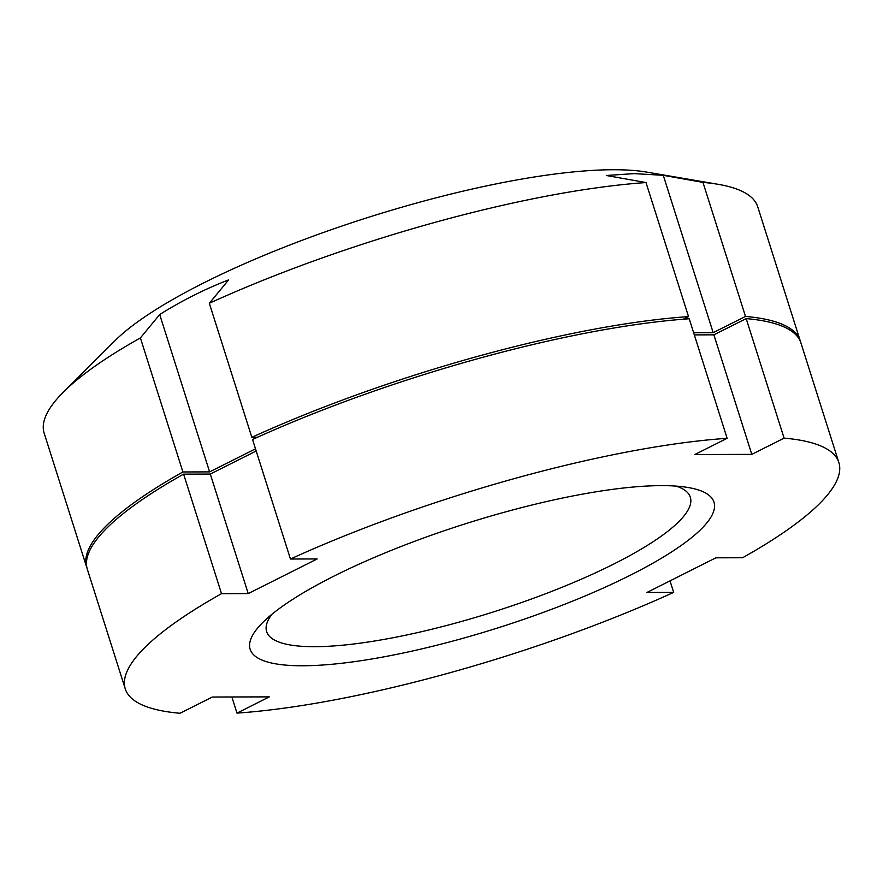 <?xml version="1.0" encoding="UTF-8"?>
<svg xmlns="http://www.w3.org/2000/svg" width="883" height="883" viewBox="0 0 883 883"><rect width="100%" height="100%" fill="white"/><g stroke="black" fill="none" stroke-linecap="round" stroke-linejoin="round"><path stroke-width="1.32" d="M727.128 438.299A374.304 83.885 162.4 0 0 290.452 559.016L252.538 439.491A374.304 83.885 -17.6 0 1 689.215 318.774L727.128 438.299L694.833 454.535L751.797 454.37L784.093 438.134L746.179 318.608A374.304 83.885 -17.6 0 1 800.936 343.001L838.85 462.526A374.304 83.885 162.4 0 0 784.093 438.134M125.276 688.883L87.362 569.358A374.304 83.885 -17.6 0 1 183.609 474.138L210.297 474.061L248.222 593.586L221.523 593.663A374.304 83.885 162.4 0 0 125.276 688.883A374.304 83.885 162.4 0 0 180.033 713.265L212.328 697.029L269.293 696.875L236.997 713.111A374.304 83.885 162.4 0 0 673.674 592.383L646.974 592.46L715.903 557.813L742.603 557.747A374.304 83.885 162.4 0 0 838.85 462.526M746.179 318.608L713.883 334.845L694.336 334.9M256.18 451.003L210.297 474.061M676.19 486.114A222.24 49.801 -17.6 0 1 690.318 497.206A222.24 49.801 -17.6 0 1 557.416 589.138A222.24 49.801 -17.6 0 1 314.778 646.687A222.24 49.801 -17.6 0 1 266.644 631.61A222.24 49.801 -17.6 0 1 271.787 614.391M302.847 665.771A243.3 54.525 -17.6 0 1 262.77 622.482A243.3 54.525 -17.6 0 1 441.357 531.732A243.3 54.525 -17.6 0 1 661.279 485.628A243.3 54.525 -17.6 0 1 688.221 487.526A243.3 54.525 -17.6 0 1 610.572 584.734A243.3 54.525 -17.6 0 1 302.847 665.771M290.452 559.016L317.152 558.95L248.222 593.586M673.674 592.383L670.02 580.882M221.523 593.663L183.609 474.138M236.997 713.111L231.876 696.974M713.883 334.845L751.797 454.37M257.372 437.306L251.843 437.317A374.304 83.885 -17.6 0 1 688.53 316.6L646.003 182.56L606.312 175.485L634.226 173.62L663.276 175.32L702.967 182.395A374.304 83.885 -17.6 0 1 718.1 184.304L646.698 172.097A304.127 68.157 162.4 0 0 613.012 169.735A304.127 68.157 162.4 0 0 338.112 227.35A304.127 68.157 162.4 0 0 114.889 340.794L63.565 391.931A374.304 83.885 -17.6 0 1 140.397 337.924L159.702 314.536L209.613 471.886L182.913 471.964L140.397 337.924M718.1 184.304A374.304 83.885 -17.6 0 1 757.724 206.788L800.241 340.827A374.304 83.885 -17.6 0 1 800.561 341.92M87.053 568.255A374.304 83.885 -17.6 0 1 86.666 567.184A374.304 83.885 -17.6 0 1 182.913 471.964M255.496 448.829L209.613 471.886M683.332 319.204L688.53 316.6M800.241 340.827A374.304 83.885 -17.6 0 0 745.495 316.434L713.188 332.67L693.641 332.725M86.666 567.184L44.15 433.145A374.304 83.885 -17.6 0 1 63.565 391.931M251.843 437.317L209.326 303.277A374.304 83.885 -17.6 0 1 646.003 182.56M745.495 316.434L702.967 182.395M209.326 303.277L228.631 279.889C204.9 289.061 181.92 300.617 159.702 314.536M663.276 175.32L713.188 332.67"/></g></svg>
